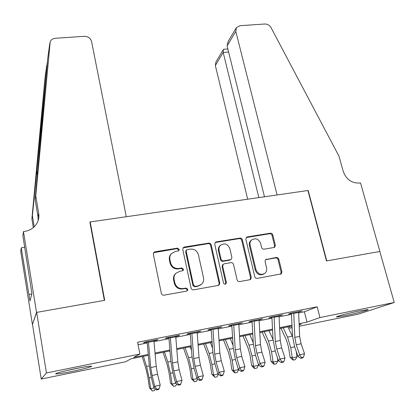 <?xml version="1.0" encoding="UTF-8"?>
<svg xmlns="http://www.w3.org/2000/svg" width="415" height="415" viewBox="0 0 415 415"><rect width="100%" height="100%" fill="white"/><g stroke="black" fill="none" stroke-linecap="round" stroke-linejoin="round"><path stroke-width="0.62" d="M179.244 249.389L177.464 248.144L155.023 251.755L153.778 252.439L153.327 254.239L161.342 293.363C161.746 294.676 162.618 295.283 163.951 295.179L186.641 291.102L187.383 290.718L187.793 289.312L185.987 288.052L183.077 288.57C178.87 288.882 176.116 286.962 174.814 282.807L174.129 279.549C173.693 277.163 174.259 275.109 175.825 273.381L179.441 271.462L183.119 270.559L183.487 269.216L181.697 267.96L178.803 268.453C174.616 268.728 171.877 266.819 170.591 262.716L169.917 259.505C169.502 257.248 170.01 255.287 171.447 253.617L175.213 251.578L178.912 250.676L179.244 249.389M178.569 250.945L178.725 249.903L176.951 248.663L153.591 252.699M186.937 291.014L187.243 289.717L185.443 288.467L182.543 288.98L183.077 288.57M182.73 270.839L182.953 269.677L181.168 268.427L178.279 268.92L178.803 268.453M345.275 315.644L336.83 316.993C334.215 316.972 348.652 313.076 359.639 310.877L367.913 309.564C370.325 309.652 355.883 313.512 345.275 315.644M72.034 371.409C63.9 373.049 58.634 373.884 56.233 373.925C53.11 373.931 63.661 371.01 75.566 368.613C83.731 366.985 88.919 366.16 91.129 366.149C94.101 366.196 83.545 369.08 72.034 371.409M273.895 247.527L274.782 247.107L275.327 245.166L272.79 234.911C272.37 233.702 271.56 233.131 270.362 233.199L247.35 236.898L246.375 237.385L245.867 239.268L254.758 276.655C255.184 277.91 256.014 278.491 257.248 278.403L281.308 273.848L281.92 271.799L278.797 259.193C278.372 257.964 277.557 257.393 276.349 257.471L265.616 259.588L265.045 261.569L266.57 267.851C267.021 270.051 266.487 271.861 264.957 273.283C260.978 275.441 257.99 274.253 256.003 269.709L250.136 245.13C249.716 243.107 250.178 241.411 251.521 240.041C255.51 237.686 258.545 238.807 260.636 243.403L261.621 247.449C262.041 248.673 262.856 249.249 264.075 249.171L273.895 247.527M23.468 231.575L36.53 312.422L104.367 300.382L89.853 221.989L126.295 216.729L91.585 41.557C90.527 38.149 88.068 36.406 84.198 36.323L55.299 38.294C52.845 38.538 51.149 39.653 50.21 41.635L35.757 195.947L38.704 213.481C39.243 216.884 38.678 220.121 37.002 223.192C34.326 227.721 30.248 230.455 24.776 231.388L23.468 231.575L22.887 235.798L31.914 293.509L29.979 300.958L21.238 247.838L20.75 251.407L32.417 324.535L36.655 312.402L104.71 300.32L90.19 221.942L307.914 190.506L326.486 260.942L379.818 251.474L394.25 302.499L358.285 314.155L299.22 326.242M36.655 312.402L46.444 372.971L139.876 354.042L133.677 357.382L148.264 354.41M298.655 312.905L304.387 311.764L317.185 306.794L137.593 342.266L139.876 354.042M317.185 306.794L319.944 317.553L394.25 302.499M211.194 244.876C210.789 243.631 209.954 243.045 208.688 243.117L184.4 247.029L183.248 247.641L182.771 249.477L191.076 288.046C191.491 289.338 192.347 289.94 193.649 289.841L218.197 285.427L219.167 284.944L219.768 282.916L211.194 244.876L210.592 245.4C210.187 244.155 209.352 243.574 208.097 243.647L183.082 247.854M216.303 241.893L239.937 238.091C241.172 238.023 241.992 238.599 242.407 239.829L251.267 277.282L250.66 279.321L249.768 279.752L239.605 281.577C238.35 281.666 237.515 281.08 237.095 279.814L233.526 264.402C233.111 263.151 232.276 262.565 231.02 262.648L224.24 263.805L223.244 264.303L222.689 266.264L226.367 282.402L225.942 283.824C224.852 284.451 224.038 284.151 223.503 282.911L214.747 244.3L215.245 242.438L216.303 241.893L215.691 242.422L239.268 238.625L239.937 238.091M153.944 340.757L156.704 340.212L157.866 339.548L144.622 342.173L143.549 342.821L148.43 341.851M175.747 336.435L178.31 335.927L179.617 335.242L166.612 337.815L165.393 338.49L170.337 337.509M197.156 332.192L200.974 331.014L188.208 333.541L186.843 334.236L191.844 333.245M218.181 328.026L221.947 326.859L209.409 329.339L207.905 330.06L212.962 329.059M238.827 323.933L242.542 322.777L230.226 325.22L228.592 325.962L233.702 324.945M259.11 319.913L262.778 318.772L250.681 321.169L248.917 321.931L254.073 320.909M279.036 315.96L282.656 314.835L270.772 317.19L268.889 317.973L274.087 316.941M138.086 344.792L147.226 342.977M154.022 341.628L168.967 338.661M175.82 337.296L190.309 334.423M197.224 333.048L211.271 330.257M218.243 328.872L231.861 326.169M238.884 324.774L252.092 322.149M259.162 320.748L271.965 318.206M279.082 316.79L291.496 314.326M298.618 312.08L302.187 310.965L290.51 313.278L288.508 314.082L293.753 313.045M90.19 221.942L89.946 222.492M32.526 324.514L41.23 379.035L46.444 372.971M292.093 327.7L289.769 328.177L292.077 327.362M289.369 326.548L289.769 328.177M148.342 355.297L130.964 358.84L125.491 361.792L41.23 379.035M299.163 324.867L301.295 324.115L299.148 324.556M292.015 326.008L279.648 328.53M272.562 329.977L259.806 332.576M252.766 334.013L239.611 336.69M232.618 338.116L219.053 340.881M212.112 342.297L198.126 345.15M191.237 346.556L176.816 349.492M169.984 350.888L155.111 353.917M299.111 323.716L306.991 322.113L319.944 317.553M155.028 353.035L169.911 350.006M176.743 348.616L191.175 345.679M198.059 344.279L212.055 341.431M218.996 340.02L232.566 337.255M239.559 335.834L252.719 333.157M259.759 331.725L272.52 329.126M279.606 327.684L291.978 325.168M304.387 311.764L306.991 322.113M156.704 340.212L156.621 339.797M178.31 335.927L178.222 335.517M199.527 331.72L199.439 331.315M220.365 327.591L220.272 327.191M240.83 323.534L240.742 323.135M260.942 319.55L260.848 319.156M280.701 315.628L280.607 315.239M300.118 311.779L300.024 311.395M171.333 253.726L170.949 254.12C169.517 255.79 169.004 257.746 169.419 259.992L169.917 259.505M178.279 268.92C174.108 269.195 171.379 267.286 170.093 263.198L169.419 259.992M175.97 273.231L175.306 273.833C173.75 275.555 173.185 277.609 173.615 279.985L174.129 279.549M182.543 288.98C178.346 289.291 175.597 287.377 174.3 283.238L173.615 279.985M218.586 285.312L219.136 283.336L210.592 245.4M187.326 249.612L186.532 250.032L186.19 251.329L193.504 285.136L195.304 286.392L198.339 285.847L201.638 284.176C203.35 282.423 203.967 280.291 203.495 277.775L198.432 254.794C197.135 250.769 194.433 248.881 190.335 249.125L187.326 249.612M186.112 250.437L185.655 251.838L186.19 251.329M200.647 284.955L197.758 286.262L194.734 286.807L192.939 285.556L185.655 251.838M250.017 279.684L250.556 277.713L241.727 240.352C241.317 239.133 240.493 238.558 239.268 238.625M223.135 264.417L222.606 264.775L222.056 266.726L225.713 282.823L226.367 282.402M225.412 284.119L225.713 282.823M229.858 248.58C227.7 243.828 224.557 242.739 220.427 245.317C219.13 246.697 218.679 248.378 219.068 250.354L221.06 259.1C221.475 260.355 222.31 260.942 223.571 260.859L230.346 259.712L231.326 259.219L231.876 257.279L229.858 248.58M220.469 245.27L219.805 245.836C218.508 247.216 218.057 248.891 218.446 250.862L219.068 250.354M230.948 259.5L229.692 260.189L222.933 261.336C221.677 261.419 220.842 260.833 220.432 259.583L218.446 250.862M215.691 242.422L215.084 242.63M251.604 239.969L250.821 240.57C249.482 241.935 249.021 243.626 249.436 245.644L250.136 245.13M263.888 273.973C259.966 275.773 257.103 274.497 255.282 270.16L249.436 245.644M280.613 274.196L281.131 272.24L278.024 259.666C277.599 258.441 276.784 257.871 275.581 257.948L265.496 259.707M274.17 247.459L274.564 245.675L272.038 235.445C271.618 234.242 270.813 233.671 269.615 233.738L246.209 237.567M142.184 356.552L146.142 369.459L147.813 377.012L149.421 387.802L150.723 388.751L149.104 377.878L146.573 366.492L143.434 356.298M155.319 389.021L154.51 390.531L152.367 391.003L149.421 387.802M152.367 391.003L150.723 388.751L154.053 388.025M153.898 340.336L156.211 366.409L157.555 374.309L160.237 385.089L154.738 386.287L156.839 389.301L156.486 389.934L158.675 389.452L159.033 388.819L156.839 389.301M148.383 341.426L150.749 367.555L152.087 375.476L154.738 386.287L153.872 387.885L151.242 377.131L149.25 365.33L147.149 342.105M153.872 387.885L156.486 389.934M159.033 388.819L160.237 385.089M77.709 368.183L69.455 369.915M66.104 370.683L81.065 367.55M47.248 62.966L32.412 215.805L34.232 226.798M32.412 215.805L31.888 218.918L33.325 227.612M35.757 195.947L35.135 199.651L47.782 57.986L49.842 43.103M38.18 220.495L38.03 216.931L35.135 199.651M46.755 65.409L44.919 78.663L31.888 218.918M36.53 312.422L32.417 324.535M24.744 247.309L21.238 247.838M44.919 78.663L44.976 78.248M31.784 294.002L28.941 294.484M235.803 31.384L236.405 27.613L239.979 25.699L264.754 24.008C267.468 23.997 269.558 25.201 271.026 27.623L339.029 156.268L343.247 171.447C346.276 179.462 351.707 183.326 359.54 183.051L360.521 182.911L379.912 251.459L326.771 260.89L308.195 190.464L277.096 194.957L235.803 31.384L227.093 45.92L264.485 196.777M258.851 197.587L223.177 52.456L215.344 65.523L215.935 62.011L223.156 49.873M247.667 199.205L215.344 65.523M224.406 49.224L223.322 49.598L223.177 52.456L228.608 52.025M236.104 28.111L228.157 41.469L227.093 45.92M163.048 352.304L167.25 365.034L168.988 372.504L170.586 383.195L172.033 384.103L170.415 373.334L167.79 362.067L164.454 352.013M176.723 384.015L175.706 385.883L173.605 386.344L170.586 383.195M173.605 386.344L172.033 384.103L175.768 383.289M170.103 352.288L169.652 350.955M183.549 348.123L187.985 360.687L189.785 368.074L191.382 378.672L192.959 379.538L191.351 368.862L188.633 357.725L185.111 347.801M197.742 379.123L196.528 381.318L194.464 381.774L191.382 378.672M194.464 381.774L192.959 379.538L197.089 378.641M191.538 350.41L190.22 346.764M203.698 344.014L208.361 356.418L210.223 363.722L211.811 374.226L213.523 375.056L211.92 364.474L209.108 353.456L205.409 343.667M218.389 374.335L216.988 376.836L214.96 377.282L211.811 374.226M214.96 377.282L213.523 375.056L218.025 374.071M212.522 348.086L210.431 342.64M223.509 339.973L228.39 352.221L230.304 359.447L231.892 369.858L233.728 370.647L232.13 360.163L229.236 349.264L225.361 339.6M238.677 369.646L237.09 372.426L235.098 372.867L234.356 372.54L231.892 369.858M235.098 372.867L233.728 370.647L238.589 369.589M233.085 345.456L230.294 338.593M175.706 336.015L177.822 361.89L179.181 369.713L181.983 380.363L176.583 381.535L178.642 384.529L178.237 385.167L180.39 384.695L180.8 384.057L178.642 384.529M170.29 337.089L172.453 363.011L173.812 370.854L176.583 381.535L175.581 383.149L172.832 372.525L170.819 360.843L168.895 337.794M175.581 383.149L178.237 385.167M180.8 384.057L181.983 380.363M175.815 273.355L175.306 273.833M197.115 331.777L199.039 357.45L200.414 365.195L203.329 375.72L198.033 376.872L200.056 379.839L199.594 380.488L201.711 380.021L202.172 379.377L200.056 379.839M191.803 332.83L193.774 358.55L195.143 366.315L198.033 376.872L196.897 378.501L194.038 368.001L191.995 356.433L190.246 333.561M196.897 378.501L199.594 380.488M202.172 379.377L203.329 375.72M218.14 327.611L219.883 353.087L221.268 360.76L224.297 371.16L219.089 372.291L221.076 375.238L220.567 375.891L222.642 375.435L223.161 374.781L221.076 375.238M212.921 328.644L214.705 354.171L216.091 361.864L219.089 372.291L217.834 373.936L214.861 363.561L212.802 352.102L211.214 329.406M217.834 373.936L220.567 375.891M223.161 374.781L224.297 371.16M238.791 323.524L240.352 348.808L241.753 356.407L244.886 366.684L239.777 367.794L241.727 370.72L241.167 371.373L243.206 370.927L243.771 370.268L241.727 370.72M233.661 324.535L235.269 349.871L236.669 357.486L239.777 367.794L238.397 369.454L235.315 359.198L233.235 347.848L231.809 325.324M238.397 369.454L241.167 371.373M243.771 370.268L244.886 366.684M242.977 336.005L248.071 348.092L250.043 355.24L251.625 365.563L253.586 366.315L251.993 355.925L249.01 345.14L244.969 335.6M254.888 368.525L253.586 366.315L258.493 365.247L256.849 368.095L254.888 368.525L254.099 368.219L251.625 365.563M258.493 365.247L258.338 364.225M253.254 342.614L249.82 334.609M259.074 319.503L260.464 344.6L261.881 352.122L265.112 362.285L260.091 363.379L262.01 366.279L261.403 366.943L263.406 366.502L264.018 365.838L262.01 366.279M254.037 320.505L255.469 345.643L256.88 353.186L260.091 363.379L258.597 365.05L255.417 354.913L253.316 343.672L252.045 321.314M258.597 365.05L261.403 366.943M264.018 365.838L265.112 362.285M262.124 332.104L267.421 344.035L269.444 351.111L271.021 361.341L273.101 362.062L271.514 351.759L268.453 341.089L264.251 331.668M274.341 364.261L273.101 362.062L277.925 361.009L276.271 363.841L274.341 364.261L273.506 363.971L271.021 361.341M277.925 361.009L277.381 357.465M273.049 339.62L269.019 330.698M279.005 315.556L280.229 340.466L281.65 347.92L284.986 357.963L280.052 359.037L281.935 361.916L281.287 362.586L283.253 362.15L283.907 361.486L281.935 361.916M274.056 316.536L275.316 341.493L276.743 348.963L280.052 359.037L278.444 360.718L275.166 350.701L273.049 339.563L271.924 317.371M278.444 360.718L281.287 362.586M283.907 361.486L284.986 357.963M280.955 328.265L286.449 340.051L288.518 347.049L290.09 357.19L292.285 357.875L290.702 347.661L287.564 337.105L283.206 327.803M293.467 360.07L292.285 357.875L297.026 356.843L295.361 359.655L293.467 360.07L292.585 359.789L290.09 357.19M297.026 356.843L296.149 351.189M292.502 336.575L287.896 326.849M298.587 311.681L299.646 336.399L301.083 343.786L304.511 353.715L299.666 354.773L301.513 357.631L300.823 358.301L302.758 357.88L303.453 357.206L301.513 357.631M293.721 312.64L294.821 337.411L296.258 344.813L299.666 354.773L297.949 356.464L294.572 346.561L292.44 335.528L291.46 313.496M297.949 356.464L300.823 358.301M303.453 357.206L304.511 353.715M176.951 248.663L177.464 248.144M185.443 288.467L185.987 288.052M181.168 268.427L181.697 267.96M170.093 263.198L170.591 262.716M174.3 283.238L174.814 282.807M154.567 252.268L155.023 251.755M219.136 283.336L219.768 282.916M183.866 247.548L184.4 247.029M208.097 243.647L208.688 243.117M192.939 285.556L193.504 285.136M194.734 286.807L195.304 286.392M197.758 286.262L198.339 285.847M241.727 240.352L242.407 239.829M250.556 277.713L251.267 277.282M222.056 266.726L222.689 266.264M220.432 259.583L221.06 259.1M222.933 261.336L223.571 260.859M229.692 260.189L230.346 259.712M255.282 270.16L256.003 269.709M265.761 259.64L266.503 259.162M275.581 257.948L276.349 257.471M278.024 259.666L278.797 259.193M281.131 272.24L281.92 271.799M246.66 237.437L247.35 236.898M269.615 233.738L270.362 233.199M272.038 235.445L272.79 234.911M274.564 245.675L275.327 245.166M149.104 377.878L151.314 377.411M146.573 366.492L149.307 365.921M156.211 366.409L150.749 367.555M157.555 374.309L152.087 375.476M153.981 341.156L148.466 342.251M38.03 216.931L38.704 213.481M36.634 170.316L37.417 174.917M170.415 373.334L172.905 372.8M167.79 362.067L170.871 361.424M191.351 368.862L194.111 368.276M188.633 357.725L192.046 357.014M211.92 364.474L214.939 363.831M209.108 353.456L212.843 352.677M232.13 360.163L235.398 359.463M229.236 349.264L233.277 348.418M177.822 361.89L172.453 363.011M179.181 369.713L173.812 370.854M175.784 336.83L170.373 337.903M199.039 357.45L193.774 358.55M200.414 365.195L195.143 366.315M197.187 332.581L191.875 333.634M219.883 353.087L214.705 354.171M221.268 360.76L216.091 361.864M218.212 328.41L212.988 329.448M240.352 348.808L235.269 349.871M241.753 356.407L236.669 357.486M238.853 324.317L233.728 325.334M251.993 355.925L255.5 355.173M249.01 345.14L253.352 344.237M260.464 344.6L255.469 345.643M261.881 352.122L256.88 353.186M259.136 320.292L254.099 321.293M271.514 351.759L275.249 350.96M268.453 341.089L273.08 340.124M280.229 340.466L275.316 341.493M281.65 347.92L276.743 348.963M279.062 316.339L274.113 317.319M290.702 347.661L294.66 346.815M287.564 337.105L292.295 336.119M299.646 336.399L294.821 337.411M301.083 343.786L296.258 344.813M298.639 312.454L293.773 313.418M170.949 254.12L171.447 253.617M187.066 290.951L187.383 290.718M218.648 285.287L219.167 284.944M185.993 250.546L186.532 250.032M250.1 279.658L250.66 279.321M222.606 264.775L223.244 264.303M225.573 284.062L225.942 283.824M219.805 245.836L220.427 245.317M250.821 240.57L251.521 240.041M280.737 274.159L281.308 273.848M274.367 247.382L274.782 247.107M227.845 48.96L223.752 49.276"/></g></svg>
